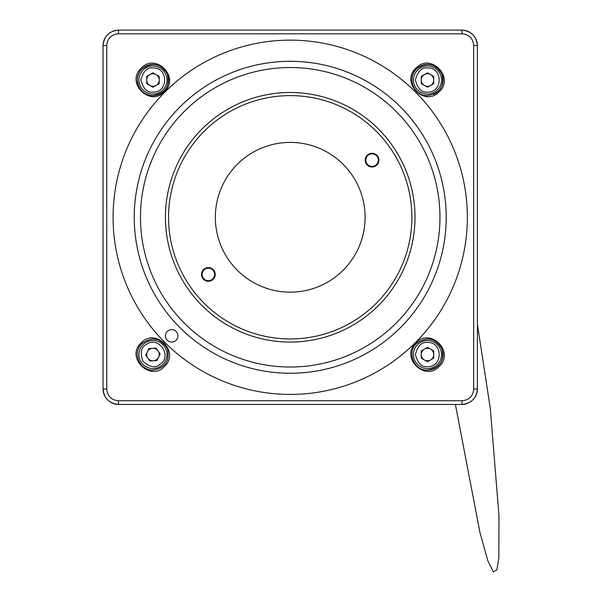 <?xml version="1.0" encoding="UTF-8"?>
<svg xmlns="http://www.w3.org/2000/svg" width="602" height="602" viewBox="0 0 602 602"><rect width="100%" height="100%" fill="white"/><g stroke="black" fill="none" stroke-linecap="round" stroke-linejoin="round"><path stroke-width="0.9" d="M218.789 114.959A124.787 124.787 0 0 1 409.255 179.84A124.787 124.787 0 0 1 290.224 342.064A124.787 124.787 0 0 1 182.15 154.887A124.787 124.787 0 0 1 398.291 154.887A124.787 124.787 0 0 1 290.224 342.064L295.213 341.966M290.224 92.49L285.228 92.595L290.224 92.49M290.224 67.537A149.748 149.748 0 0 0 160.538 292.151A149.748 149.748 0 0 0 419.903 292.151A149.748 149.748 0 0 0 290.224 67.537M295.213 373.18L290.224 373.263A155.986 155.986 0 0 0 446.202 217.277A155.986 155.986 0 0 0 290.224 61.299A155.986 155.986 0 0 0 134.238 217.277A155.986 155.986 0 0 0 290.224 373.263L285.228 373.18M295.213 61.374L285.228 61.374M467.363 217.277A177.138 177.138 0 0 0 201.647 63.872A177.138 177.138 0 0 0 201.647 370.689A177.138 177.138 0 0 0 467.363 217.277M171.675 342.064A6.238 6.238 0 0 1 166.272 332.71A6.238 6.238 0 0 1 177.078 332.71A6.238 6.238 0 0 1 171.675 342.064M146.963 368.951A15.599 15.599 0 0 1 141.899 365.549M152.953 95.613A15.599 15.599 0 0 1 139.446 72.217A15.599 15.599 0 0 1 166.461 72.217A15.599 15.599 0 0 1 152.953 95.613C139.634 96.305 131.951 78.057 141.929 68.982C152.238 61.743 160.711 63.406 167.341 73.986C170.2 86.229 165.407 93.438 152.953 95.613M421.498 94.416A15.599 15.599 0 0 1 415.117 70.509A15.599 15.599 0 0 1 439.866 70.524A15.599 15.599 0 0 1 433.448 94.431M427.488 95.613L427.488 95.613C413.95 96.328 406.47 77.583 416.637 68.809C426.878 61.735 435.306 63.496 441.913 74.091C444.667 86.349 439.859 93.521 427.488 95.613M427.488 370.14A15.599 15.599 0 0 1 427.48 370.14C414.138 370.817 406.493 352.584 416.456 343.516C426.758 336.27 435.223 337.933 441.86 348.498C444.735 360.748 439.942 367.965 427.488 370.14A15.599 15.599 0 0 0 442.763 351.41M118.316 33.817C111.31 34.502 107.457 38.355 106.757 45.376L106.757 389.185C107.442 396.191 111.295 400.044 118.316 400.744L462.125 400.744C469.131 400.059 472.984 396.206 473.684 389.185L473.684 45.376C472.999 38.37 469.146 34.517 462.125 33.817L118.316 33.817L118.639 30.1C109.173 31.011 103.973 36.21 103.04 45.699L103.04 388.862C103.95 398.328 109.15 403.528 118.639 404.461L461.802 404.461C471.268 403.543 476.468 398.343 477.401 388.862L477.401 45.699L473.684 45.376M164.767 366.159C150.711 382.247 125.321 357.761 140.951 343.117C155.015 327.044 180.367 351.568 164.767 366.159M439.294 366.355C424.816 382.135 400.082 357.438 415.877 342.937C430.355 327.142 455.082 351.869 439.294 366.355M164.564 91.617C150.101 107.404 125.351 82.722 141.146 68.207C155.64 52.412 180.352 77.161 164.564 91.617M439.099 91.828C424.523 107.412 399.984 82.113 416.057 68.011C430.663 52.382 455.202 77.756 439.099 91.828M141.748 343.697C152.02 336.202 160.568 337.85 167.386 348.626C170.14 360.876 165.332 368.048 152.953 370.14C139.656 370.84 132.056 352.637 141.748 343.697M473.684 389.185L477.401 388.862A15.599 15.599 0 0 1 474.767 397.538M462.125 400.744L461.802 404.461A15.599 15.599 0 0 0 467.769 403.272M118.316 400.744L118.639 404.461A15.599 15.599 0 0 1 103.04 388.862L106.757 389.185M106.757 45.376L103.04 45.699A15.599 15.599 0 0 1 109.985 32.719M462.125 33.817L461.802 30.1L118.639 30.1M472.833 34.675A15.599 15.599 0 0 1 477.401 45.699C476.491 36.233 471.291 31.033 461.802 30.1A15.599 15.599 0 0 1 470.478 32.734M247.362 155.888A74.874 74.874 0 0 1 364.82 210.858A74.874 74.874 0 0 1 258.484 285.092A74.874 74.874 0 0 1 247.362 155.888M220.573 117.518A121.664 121.664 0 0 0 238.648 327.473A121.664 121.664 0 0 0 411.437 206.84A121.664 121.664 0 0 0 220.573 117.518M212.295 280.05A6.863 6.863 0 0 1 201.527 275.016A6.863 6.863 0 0 1 211.272 268.214A6.863 6.863 0 0 1 212.295 280.05M376.002 165.761A6.863 6.863 0 0 1 365.233 160.719A6.863 6.863 0 0 1 374.986 153.916A6.863 6.863 0 0 1 376.002 165.761M211.942 279.539A6.238 6.238 0 0 0 211.009 268.778A6.238 6.238 0 0 0 202.152 274.963A6.238 6.238 0 0 0 211.942 279.539M375.648 165.249A6.238 6.238 0 0 0 374.722 154.481A6.238 6.238 0 0 0 365.858 160.666A6.238 6.238 0 0 0 375.648 165.249M152.953 65.979A14.042 14.042 0 0 1 166.995 80.013A14.042 14.042 0 0 1 152.953 94.055A14.042 14.042 0 0 1 138.919 80.013A14.042 14.042 0 0 1 152.953 65.979A14.042 14.042 0 0 1 166.995 80.013A14.042 14.042 0 0 1 152.953 94.055A14.042 14.042 0 0 1 138.919 80.013A14.042 14.042 0 0 1 152.953 65.979M152.953 87.222L159.191 83.618L159.191 76.409L152.953 72.812L146.715 76.409L146.715 83.618L152.953 87.222M156.076 85.416A6.238 6.238 0 0 0 156.076 74.61A6.238 6.238 0 0 0 146.715 80.013A6.238 6.238 0 0 0 156.076 85.416M145.059 342.937A14.042 14.042 0 0 1 164.564 346.647A14.042 14.042 0 0 1 160.854 366.151A14.042 14.042 0 0 1 141.35 362.442A14.042 14.042 0 0 1 145.059 342.937A14.042 14.042 0 0 1 164.564 346.647A14.042 14.042 0 0 1 160.854 366.151A14.042 14.042 0 0 1 141.35 362.442A14.042 14.042 0 0 1 145.059 342.937M157.009 360.5L160.14 354.014L156.091 348.054L148.905 348.588L145.767 355.075L149.823 361.034L157.009 360.5M158.574 357.257A6.238 6.238 0 0 0 152.494 348.325A6.238 6.238 0 0 0 147.799 358.055A6.238 6.238 0 0 0 158.574 357.257M427.488 340.506A14.042 14.042 0 0 1 441.522 354.548A14.042 14.042 0 0 1 427.488 368.582A14.042 14.042 0 0 1 413.446 354.548A14.042 14.042 0 0 1 427.488 340.506A14.042 14.042 0 0 1 441.522 354.548A14.042 14.042 0 0 1 427.488 368.582A14.042 14.042 0 0 1 413.446 354.548A14.042 14.042 0 0 1 427.488 340.506M427.488 361.749L433.726 358.145L433.726 350.943L427.488 347.339L421.249 350.943L421.249 358.145L427.488 361.749M430.603 359.951A6.238 6.238 0 0 0 430.603 349.145A6.238 6.238 0 0 0 421.249 354.548A6.238 6.238 0 0 0 430.603 359.951M427.488 65.979A14.042 14.042 0 0 1 441.522 80.013A14.042 14.042 0 0 1 427.488 94.055A14.042 14.042 0 0 1 413.446 80.013A14.042 14.042 0 0 1 427.488 65.979A14.042 14.042 0 0 1 441.522 80.013A14.042 14.042 0 0 1 427.488 94.055A14.042 14.042 0 0 1 413.446 80.013A14.042 14.042 0 0 1 427.488 65.979M427.488 87.222L433.726 83.618L433.726 76.409L427.488 72.812L421.249 76.409L421.249 83.618L427.488 87.222M430.603 85.416A6.238 6.238 0 0 0 430.603 74.61A6.238 6.238 0 0 0 421.249 80.013A6.238 6.238 0 0 0 430.603 85.416M472.826 399.894A15.599 15.599 0 0 1 470.455 401.835M112.672 31.289A15.599 15.599 0 0 1 115.607 30.401M152.953 67.928C168.545 67.258 168.545 92.768 152.953 92.106C147.242 92.791 143.208 88.757 140.868 80.013C143.208 71.269 147.242 67.236 152.953 67.928M146.158 344.547C158.672 335.231 173.015 356.324 159.756 364.541C155.414 368.326 149.815 367.258 142.96 361.343C139.98 352.795 141.041 347.196 146.158 344.547M427.488 342.455C443.072 341.793 443.072 367.295 427.488 366.633C421.769 367.318 417.743 363.292 415.395 354.548C417.743 345.796 421.769 341.77 427.488 342.455M427.488 67.928C443.072 67.258 443.072 92.768 427.488 92.106C421.769 92.791 417.743 88.757 415.395 80.013C417.743 71.269 421.769 67.236 427.488 67.928M455.39 404.461L479.907 532.266L487.786 560.688L493.324 571.9L496.898 569.883L498.84 558.001L498.96 515.538L490.254 408.073L477.401 324.448"/></g></svg>
